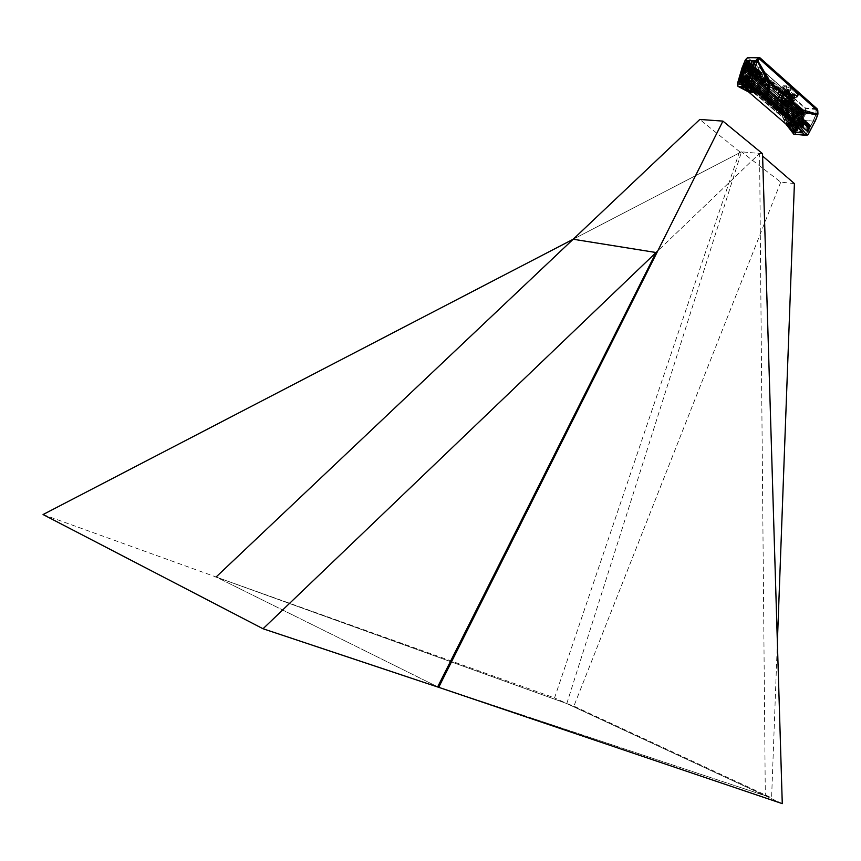<?xml version="1.0" encoding="UTF-8"?>
<svg xmlns="http://www.w3.org/2000/svg" width="861" height="861" viewBox="0 0 861 861"><rect width="100%" height="100%" fill="white"/><g stroke="black" fill="none" stroke-linecap="round" stroke-linejoin="round"><path stroke-width="0.65" stroke-dasharray="4.3 3.23" d="M796.931 124.716L804.787 135.005L805.982 134.477L813.322 121.003L806.154 134.51L804.917 135.059L796.769 124.544L759.703 92.418L749.027 86.757L748.478 84.593L753.246 67.545L755.893 60.97L759.23 58.064L816.379 109.508L816.002 114.33L813.516 120.658L806.133 134.488L804.927 135.016L796.791 124.501L759.725 92.375L749.038 86.713L748.5 84.615L753.267 67.567L755.926 60.991L759.144 58.053L816.174 108.927L815.98 114.309L813.225 121.024L815.884 114.33L816.067 108.873L759.036 58.01L755.775 60.959L752.977 67.965L748.349 84.593L748.909 86.757L759.52 92.288M796.952 124.673L804.798 135.048L806.036 134.499L813.225 121.024M813.171 120.992L815.83 114.298L816.024 108.916L759.004 58.053L755.775 60.991L753.127 67.567L748.36 84.604L748.941 86.735L759.402 92.278M759.585 92.407L796.769 124.544M759.574 92.364L796.651 124.533M815.948 114.018L816.12 108.669L759.079 57.773L816.153 108.669L816.002 114.438L813.333 121.164L805.788 135.112M816.153 108.669L817.38 109.573L817.907 114.459M747.961 57.375L760.188 58.01M816.002 114.438L817.595 115.008L815.27 120.874L813.516 120.755M817.885 114.126L816.099 114.018M816.26 109.508L817.476 109.455M780.195 94.818L779.183 95.463L777.074 100.199L777.279 101.964L786.168 109.455M781.368 97.734L780.905 100.446M781.756 98.402L781.078 100.597M781.056 100.586L782.509 101.846M783.424 101.447L783.467 102.696L784.909 103.944M786.201 102.179L785.34 104.342M779.227 99.833L778.925 100.941M779.291 100.188L779.399 101.114M779.883 100.726L779.711 101.63M783.295 103.395L783.004 104.493M783.338 103.74L783.467 104.665M783.973 104.278L783.758 105.171M784.306 104.321L784.027 105.408M785.189 105.053L784.823 105.871M784.608 104.547L784.296 105.645M784.672 104.859L784.898 106.151M785.469 105.29L785.017 106.28L785.652 106.775M780.755 102.007L780.367 101.372M780.27 100.759L780.583 102.384M780.314 101.092L780.905 101.609M781.11 101.523L781.444 103.137M781.185 101.856L781.766 102.362M781.971 102.276L781.691 103.363M781.874 102.997L782.358 103.933M785.641 106.495L785.501 105.634M800.386 131.582L798.007 132.293C792.873 131.066 790.15 128.924 789.838 125.867M790.99 124.996L793.971 125.211M798.653 127.729L800.493 130.129M807.758 131.658L810.018 125.265L802.387 118.657M802.387 118.807L800.149 124.963L807.779 131.518M805.121 121.315L809.932 125.523L809.211 128.257M804.077 123.952L809.157 128.397L807.801 131.356M802.377 118.958L805.035 121.24L802.753 127.041M806.94 123.78L806.316 124.059M806.176 123.112L806.262 124.027M806.23 124.092L805.648 124.404M806.273 124.145L806.402 125.06M807.424 124.199L807.747 124.867M805.692 122.585L804.96 122.94L805.121 124.081M807.984 126.287L808.899 127.191M807.887 125.071L807.941 126.352M805.078 127.503L804.927 126.836M807.252 127.977L807.274 128.558M803.162 121.014L800.956 122.962L802.99 125.415M805.401 122.789L805.089 123.586M808.113 125.071L809.383 126.18L809.06 127.116M807.909 125.146L807.747 125.706M802.99 125.146L803.184 121.293M802.161 122.337L802.118 123.037M801.892 122.714L802.118 123.349M802.118 123.403L802.075 124.092M802.753 123.091L802.947 123.683M802.323 123.607L802.549 122.757L802.904 123.618M802.301 123.597L802.56 122.832M756.076 90.911C755.162 88.392 752.062 86.67 746.767 85.723L744.539 86.348L744.862 87.747M746.885 85.443L744.657 86.068C742.946 88.328 754.946 93.322 756.109 90.835C755.624 88.317 752.546 86.52 746.885 85.443M739.072 81.903L739.825 79.169L749.113 79.578M746.81 81.569L748.274 81.644L748.79 79.793M742.139 81.171L742.559 79.599L742.128 81.171M742.516 81.192L742.925 79.621L742.494 81.192M742.225 81.182L742.645 79.599L742.214 81.182M742.559 81.182L743.194 79.642M742.031 81.16L742.494 79.61M742.247 81.171L742.742 79.61M742.268 81.182L742.806 79.61M741.967 81.16L742.43 79.599M742.408 81.182L742.882 79.61M742.752 81.192L743.344 79.632L742.935 81.214M743.172 81.214L743.613 79.653M743.301 81.225L743.721 79.653L743.291 81.225M743.194 81.214L743.721 79.664M742.688 81.192L743.14 79.642M742.817 81.192L743.28 79.642M743.065 81.203L743.527 79.653M744.001 81.268L744.378 79.696M743.796 81.257L744.076 79.664M744.184 81.268L744.69 79.707M744.087 81.257L744.55 79.696M744.41 81.278L744.819 79.707L744.399 81.278M744.324 81.278L744.743 79.696L744.291 81.268M744.205 81.268L744.647 79.707M743.011 81.214L743.43 79.642L743 81.214M743.377 81.235L743.796 79.653L743.366 81.235M743.409 81.235L743.882 79.664M743.517 81.225L744.076 79.675M743.7 81.235L744.152 79.686M743.538 81.235L743.979 79.664M743.85 81.246L744.313 79.686M739.836 81.052L740.385 79.503M740.266 81.085L740.761 79.524M740.331 81.085L740.826 79.524M741.256 79.546L740.815 81.117L741.31 79.546M740.632 81.106L741.192 79.546M740.46 81.085L740.923 79.535M740.073 79.492L739.728 81.063L740.137 79.492M740.083 81.063L740.525 79.503M740.568 79.503L740.159 81.085L740.525 79.513M739.459 81.042L739.976 79.492M739.782 81.063L740.202 79.492L739.771 81.063M740.029 81.074L740.449 79.503M741.482 81.138L742.333 79.599M741.622 81.138L742.16 79.589M741.353 81.138L741.708 79.556M741.579 81.138L742.021 79.589M741.181 81.117L741.622 79.556M741.439 81.138L741.848 79.567L741.429 81.138M741.052 81.128L741.547 79.567M741.536 81.149L741.956 79.578M740.568 81.095L740.987 79.524L740.535 81.085M740.944 81.117L741.353 79.546L740.912 81.106M741.02 81.117L741.429 79.546L741.009 81.117M745.701 81.343L746.11 79.761L745.68 81.343M746.11 79.772L745.626 81.332M745.777 79.761L745.378 81.332L745.992 79.772M745.809 81.343L746.315 79.772M745.874 81.343L746.379 79.772M746.186 81.364L746.853 79.804M746.003 81.343L746.476 79.793M746.422 81.364L746.907 79.804L746.487 81.375M746.121 81.364L746.53 79.782L746.1 81.364M746.562 81.386L746.982 79.804L746.562 81.386M744.571 81.278L745.002 79.718M744.873 81.289L745.411 79.739M744.969 81.3L745.658 79.75M744.614 81.278L745.163 79.718M745.013 81.3L745.551 79.75M744.507 81.278L744.959 79.729M744.926 81.311L745.346 79.739M745.26 79.739L744.819 81.3L745.239 79.718M745.454 81.321L745.927 79.761M746.874 81.515L747.359 79.793L748.726 79.858M789.914 94.376L793.153 94.979L794.821 96.324L794.52 96.895L791.291 96.292L789.623 94.947L789.914 94.376L789.645 95.065L790.549 94.29M788.902 97.25L779.474 88.931L779.862 87.79L789.333 96.152L788.945 97.282L795.575 97.616L796.145 96.55L789.386 90.556L790.086 90.028L782.821 87.94L783.187 89.113L789.946 95.087L795.575 97.616M785.792 89.802L789.193 91.158L789.741 92.192L788.515 92.482L784.511 90.297L785.792 89.802L785.512 90.491L786.437 90.663L786.717 89.974M758.401 92.127L758.756 91.298L758.423 92.138M751.233 88.36L752.299 85.702L758.756 91.298L751.04 85.196L749.909 88.005M742.343 84.765L741.213 87.564L742.343 84.765L751.04 85.196M742.386 85.379L751.19 85.551L758.498 91.653L752.008 85.68L758.358 91.535L748.919 90.782L742.43 85.207L751.233 85.368L742.333 85.002L747.52 89.802L742.031 84.873L740.89 87.618M748.704 90.825L758.778 91.18L749.866 91.244L742.085 84.765L751.104 85.099L742.085 84.765M755.409 91.557L751.384 91.341L755.409 91.557M758.778 91.18L751.061 85.217M797.318 125.986L797.673 125.351L802.915 132.217L802.463 132.702L802.936 132.217L797.673 125.351L787.901 124.113L787.557 124.748L787.901 124.113M791.496 129.656L789.763 127.406M796.339 132.26L799.137 132.465M802.635 132.712L802.969 132.12L797.706 125.254L787.912 124.135L787.75 124.77M799.191 132.454L796.242 132.239M793.153 131.701L793.691 131.991M791.571 129.72L789.741 127.342M805.444 135.317L813.301 121.164L815.076 121.283L807.887 134.768L806.144 134.639M813.494 120.755L815.98 114.438L805.573 113.76L803.087 120.045L813.301 121.164L802.904 120.454L796.629 132.163L796.038 132.056L796.629 132.163M799.578 94.247L798.653 94.032M792.583 88.016L791.862 87.973L792.626 88.317M792.54 88.575L793.487 88.855L792.529 88.608M793.53 89.113L792.83 88.834L793.519 89.135M742.386 67.158L746.067 59.527L760.467 72.238L768.12 87.348L779.646 97.444L782.1 98.584L791.883 99.951L805.767 111.844L805.659 113.351L805.153 111.575L791.689 99.715L779.926 97.584L768.044 87.198L760.403 72.087L746.078 59.355L760.349 71.947L767.99 87.058L779.517 97.153L781.896 98.262L791.754 99.672L805.121 111.446L805.121 108.282L748.048 57.762L746.078 59.355M798.75 93.817L799.363 94.097M791.948 88.048L792.572 88.037M792.938 88.328L792.292 88.392M797.953 92.794L797.146 92.719M793.67 134.015L795.112 133.627L795.876 132.196L795.489 133.832L806.122 134.639M737.414 85.379L748.467 91.869M737.823 82.279L749.544 91.987L738.221 82.021M750.329 65.974L749.813 66.803M746.842 66.566L747.133 65.856M744.991 65.77L744.83 66.469M745.303 65.78L745.142 66.48M745.109 66.62L745.615 65.78M744.808 66.631L745.185 65.974M753.106 66.082L753.127 66.706M753.45 66.093L753.009 66.932M752.772 66.932L753.009 66.319M748.618 65.91L748.263 66.749M747.714 65.877L747.735 66.501M748.058 65.888L747.639 66.738M747.38 66.727L747.628 66.114M747.509 65.867L747.165 66.717M744.216 66.588L744.765 66.06M752.159 66.168L751.857 66.749M752.6 66.91L752.718 66.049M745.798 64.919L746.584 64.833L747.725 62.014L746.961 61.981L745.82 64.801L746.971 61.981L747.714 62.014L746.573 64.833L745.798 64.93M749.813 61.658L748.37 65.35L749.791 61.658M752.223 61.744L750.781 65.447L752.213 61.744M753.02 65.188L753.816 65.102L754.806 61.809L753.041 65.07L754.623 61.831M779.743 90.653C778.527 89.587 778.527 89.587 779.743 90.653M772.898 84.626C771.671 83.539 771.671 83.539 772.898 84.626M785.35 94.818L784.941 96.001L785.35 94.818M781.11 91.083L780.712 92.278L781.11 91.083M770.843 82.021L770.434 83.226L770.843 82.021M766.516 78.211L766.107 79.416L766.516 78.211M739.621 79.416L752.417 90.47L739.621 79.416L739.265 80.277L743.926 84.303M752.385 91.234L752.019 90.696L752.073 91.331L752.514 90.922M763.406 79.686L744.765 62.928L744.41 63.789L762.975 80.095L763.083 79.33L744.593 63.068L763.309 79.234M760.64 73.486L746.067 60.259L745.626 60.668L760.209 73.885L760.317 73.131L745.906 60.399L760.554 73.034M797.168 129.473L785.124 118.71L784.791 119.561L796.759 129.871L796.866 129.128L784.963 118.84L797.082 129.042M740.471 76.349L798.416 126.545L740.471 76.349L740.126 77.21L757.691 92.418M799.837 124.49L741.332 73.271L740.88 73.68L799.428 124.888L799.535 124.145L741.16 73.411L799.751 124.059M801.171 122.004L742.182 70.204L741.741 70.613L800.752 122.402L800.859 121.659L742.021 70.344L801.085 121.573M802.484 119.507L743.054 67.158L742.612 67.567L802.075 119.905L802.183 119.162L742.892 67.287L802.398 119.076M803.561 116.795L784.167 99.424L783.833 100.263L803.141 117.193L803.248 116.45L784.005 99.553L803.474 116.364M804.626 114.082L788.999 99.962L788.568 100.371L804.217 114.491L804.325 113.749L788.827 100.091L804.54 113.652M802.517 120.249L796.242 131.959L786.19 123.306L782.993 117.161L754.182 92.331M805.013 112.597L791.399 100.242L791.065 101.081L804.594 112.995L804.701 112.264L791.237 100.371L804.927 112.167M804.088 115.439L786.588 99.693L786.158 100.091L803.679 115.837L803.787 115.105L786.416 99.822L804.013 115.008M803.022 118.151L781.745 99.144L781.401 99.984L802.613 118.549L802.71 117.806L781.573 99.273L802.936 117.72M801.839 120.755L742.612 68.676L742.171 69.084L801.419 121.164L801.526 120.422L742.473 68.848L801.752 120.325M800.504 123.241L741.762 71.743L741.31 72.152L800.095 123.65L800.192 122.908L741.59 71.883L800.418 122.811M799.169 125.728L740.901 74.81L740.46 75.219L798.76 126.136L798.868 125.394L740.74 74.95L799.083 125.297M740.051 77.877L797.749 127.794L740.051 77.877L739.696 78.749L755.377 92.299M796.5 130.721L786.448 121.692L786.028 122.101L796.081 131.12L796.188 130.377L786.287 121.821L796.414 130.28M762.028 76.586L745.335 61.518L744.98 62.39L761.587 76.995L761.705 76.231L745.163 61.658L761.931 76.134M766.064 85.4L745.744 67.901L765.892 85.54L765.677 86.122L743.226 66.469L743.624 65.748L743.28 66.609L765.72 86.261L766.064 85.4L745.927 67.761M764.783 82.774L743.818 65.092L744.647 65.813L743.969 64.424L764.654 83.087L764.686 82.322L744.195 64.338L743.85 65.199L744.7 65.953M749.985 90.62L739.19 80.945L738.749 81.364L749.544 91.04L749.662 90.265L739.029 81.085L749.888 90.168M799.374 94.204L798.75 94.064M795.973 132.314L785.835 123.564L782.638 117.419L754.128 92.816L749.899 92.03M737.909 82.322L748.844 91.449L737.952 82.161M754.645 61.831L753.805 65.102L753.02 65.21M779.582 89.34L779.765 90.609L779.001 91.051L779.582 89.34M772.737 83.302L772.92 84.582L772.156 85.013L772.737 83.302M787.019 95.797L785.889 96.055L785.716 95.13L786.836 94.861L787.019 95.797L786.308 95.162M782.789 92.062L781.659 92.321L781.476 91.395L782.606 91.126L782.789 92.062L782.079 91.427M771.8 82.064L771.391 83.269L771.8 82.064M791.754 99.672L805.078 111.424M791.883 99.951L782.003 98.423L779.517 97.153M767.474 78.254L767.065 79.46L767.474 78.254M744.7 84.787L751.901 90.997L739.33 79.567L752.417 90.47M739.298 79.513L752.019 91.18L739.265 80.277M752.191 90.566L739.168 79.825M763.083 79.33L763.287 79.998M744.625 63.101L744.388 63.692L744.539 63.014L762.932 79.955L744.356 63.649L762.975 80.095M744.388 63.692L762.911 79.944L744.41 63.789M762.846 79.901L744.324 63.337M760.317 73.131L760.521 73.798M745.927 60.442L745.691 61.013L760.155 73.745L745.691 61.023L745.841 60.345L760.166 73.755L745.669 60.98L760.209 73.885M796.866 129.128L797.049 129.774M784.984 118.883L784.758 119.442L796.694 129.731L784.769 119.442L784.92 118.796L796.705 129.742L784.737 119.41L796.759 129.871M757.949 92.461L797.964 127.202L740.116 76.543L798.416 126.545M740.159 76.435L798.029 127.234L740.126 77.21M798.201 126.642L740.029 76.758M799.535 124.145L799.718 124.791M741.192 73.454L740.944 74.035L799.363 124.748L740.955 74.035L741.106 73.368L799.385 124.759L740.934 74.003L799.428 124.888M800.859 121.659L801.053 122.305M742.042 70.387L741.805 70.968L800.719 122.273L741.816 70.968L741.967 70.301L800.698 122.262L741.784 70.925L800.752 122.402M802.183 119.162L802.366 119.808M742.914 67.33L742.677 67.911L802.021 119.765L742.677 67.911L742.828 67.244L802.032 119.776L742.656 67.879L802.075 119.905M803.248 116.45L803.442 117.096M784.027 99.585L783.801 100.156L783.951 99.51L803.098 117.064L783.779 100.124L803.141 117.193M783.747 99.822L803.087 117.053L783.833 100.263M804.325 113.749L804.508 114.384M788.859 100.134L788.622 100.694L788.784 100.048L804.174 114.352L788.601 100.662L804.217 114.491M788.568 100.371L804.152 114.341L788.665 100.802M753.956 92.224L749.231 91.707L754.473 92.547M753.257 92.418L783.671 118.129M754.128 92.816L782.81 117.29L786.19 123.306M767.99 87.058L766.182 84.561L768.077 87.209L779.592 97.304L768.044 87.198L779.646 97.444M768.12 87.348L760.349 71.947M804.701 112.264L804.895 112.899M791.259 100.403L791.022 100.963L804.54 112.856L791.033 100.974L791.184 100.328L804.551 112.866L791.011 100.931L804.594 112.995M803.787 115.105L803.97 115.74M786.448 99.865L786.211 100.425L786.373 99.779L803.636 115.708L786.19 100.393L803.679 115.837M786.158 100.091L803.625 115.697L786.254 100.533M802.71 117.806L802.904 118.452M781.605 99.316L781.368 99.876L802.549 118.409L781.379 99.876L781.53 99.23L802.57 118.42L781.347 99.844L802.613 118.549M742.612 68.676L742.268 69.537M801.526 120.422L801.72 121.057M742.29 68.772L801.419 121.164M742.171 69.084L801.3 120.981M742.236 69.429L742.44 68.805M800.192 122.908L800.386 123.543M741.622 71.915L741.375 72.496L741.536 71.829L800.052 123.51L741.353 72.464L800.095 123.65M741.31 72.152L800.03 123.5L741.407 72.604M798.868 125.394L799.051 126.04M740.761 74.982L740.525 75.574L740.675 74.896L798.717 125.997L740.503 75.531L798.76 126.136M740.46 75.219L798.696 125.997L740.557 75.682M755.635 92.331L797.297 128.44L739.685 78.071L797.749 127.794M739.728 77.974L739.664 78.642L797.383 128.493L739.696 78.749M797.534 127.88L739.599 78.286M796.188 130.377L796.382 131.023M786.308 121.864L786.082 122.423L796.027 130.98L786.082 122.423L786.244 121.778L796.038 130.98L786.061 122.391L796.081 131.12M761.705 76.231L761.899 76.898M745.195 61.701L744.948 62.283L745.109 61.605L761.554 76.866L744.926 62.24L761.587 76.995M744.883 61.927L761.533 76.844L744.98 62.39M743.484 65.92L744.367 66.663L744.582 65.662L744.571 66.588L743.484 65.92L743.247 66.501L765.72 86.261M743.818 65.092L743.872 64.435M744.582 65.662L743.764 64.952L744.195 64.338M764.654 83.087L764.686 82.322M764.31 83.043L745.787 67.201L764.299 83.033M765.601 86.078L743.28 66.609M749.662 90.265L749.856 90.932M742.365 84.669L749.544 91.04M738.749 81.364L749.49 90.405L738.846 81.817M799.385 94.172L798.76 94.032M783.273 118.301L785.835 123.564M780.227 89.372L779.646 91.083L780.227 89.372M773.382 83.323L772.801 85.045L773.382 83.323M786.427 95.754L785.716 95.13M782.186 92.03L781.476 91.395M739.244 80.17L751.954 91.137M740.094 77.103L797.964 127.202M744.13 66.771L765.601 86.068L743.247 66.501M746.024 66.932L764.224 82.99M792.938 131.432L787.707 124.544M792.97 131.378L794.046 132.024M802.689 132.616L794.079 131.97M797.706 125.254L796.586 124.651L796.167 125.362M787.966 124.038L796.586 124.651M787.944 124.554L793.939 131.787L802.549 132.433L797.469 125.232L787.89 124.651L793.885 131.884L802.495 132.529L793.864 131.862L787.912 124.651L797.394 125.329L802.43 132.659M796.737 124.834L787.89 124.651M802.721 132.099L797.394 125.329L802.57 132.346M796.845 124.823L797.469 125.329L796.845 124.823M797.469 125.329L796.382 125.405M799.32 132.422L796.048 132.174M787.912 124.651L796.619 125.103M789.698 127.234L791.711 129.839M748.661 90.76L742.236 85.088M748.704 90.653L749.909 91.137M752.32 85.583L751.104 85.099M751.287 85.25L742.376 84.884L748.941 90.663L758.638 91.374L751.233 85.368M758.423 91.438L748.898 90.782L742.473 85.099M749.404 89.781L750.114 90.201L749.404 89.781M743.549 85.82L742.839 85.4L743.549 85.82M757.777 91.481L757.067 91.062L757.777 91.481M751.707 86.229L750.996 85.809L751.707 86.229M789.967 95.42L789.688 96.109L789.623 94.947M789.828 96.357L789.58 95.829L790.893 95.646L794.025 97.465L792.658 97.842L789.828 96.357L792.733 98.219L789.559 96.303L791.022 96.981L791.291 96.292M792.26 96.68L791.991 97.358L791.022 96.981M791.991 97.358L793.616 97.67L793.885 96.981M794.52 96.895L793.616 97.67M794.251 97.584L794.821 96.324M794.477 95.851L794.542 97.013M794.208 96.54L792.873 95.668L793.153 94.979M792.174 94.592L791.905 95.28L792.873 95.668M791.905 95.28L790.28 94.979M789.645 95.065L789.354 95.636M790.581 95.108L789.698 95.27L794.326 97.142L790.581 95.108M794.025 97.465L790.861 95.754L793.691 97.799L794.143 97.239L792.658 97.842M789.58 95.829L790.861 95.754M792.583 98.014L789.677 95.808M791.065 95.216L789.752 95.399M792.54 98.122L789.505 96.012M792.82 97.422L794.143 97.239M790.559 95.915L793.691 97.799M790.721 96.098L790.312 97.132L788.988 97.325L790.936 98.778L793.25 99.241L793.864 97.971L790.764 95.991M790.689 96.184L789.365 96.367L789.257 97.078M792.733 98.219L792.152 99.123L793.465 98.563L790.183 96.949M788.633 98.649L786.932 97.95L788.654 98.617L789.289 97.013L787.578 96.324L789.462 96.959L787.901 96.012L792.443 98.38L793.756 98.089L791.937 96.593L793.551 98.132M789.074 97.11L790.387 96.927M792.454 98.358L789.419 96.228M789.946 97.519L792.949 99.359L789.117 97.81L789.946 97.519M788.988 97.325L792.088 99.359M793.325 99.155L790.14 97.239L793.282 99.23M790.527 96.206L791.937 96.593M791.991 99.359L788.375 96.992L790.549 96.69L793.347 97.917L794.186 99.187L791.991 99.359L792.281 98.617L789.494 97.39L788.644 96.12L790.29 95.84L793.196 96.884L794.455 98.315L792.54 99.456M792.281 98.617L792.83 98.714M789.311 97.089L792.324 99.252M790.172 98.692L789.01 97.25M793.142 99.166L792.012 97.928M793.465 98.563L790.355 97.024M790.312 97.132L793.433 99.026M792.131 99.155L790.936 98.778M788.751 124.253L789.376 124.759L788.751 124.253M801.785 131.281L802.409 131.787L801.785 131.281M751.405 85.174L752.116 85.594L751.405 85.174M757.562 90.211L758.272 90.62L757.562 90.211M784.242 90.986L784.845 91.826L785.114 91.137M785.878 91.632L785.609 92.321L784.845 91.826M785.609 92.321L787.309 92.999L787.589 92.31M788.515 92.482L787.309 92.999M788.245 93.171L789.623 92.321M789.795 91.998L789.354 93.02M789.515 92.687L789.193 91.158M788.428 90.653L788.924 91.847M788.159 91.341L786.437 90.663M785.512 90.491L784.403 90.653M788.827 91.933L784.629 90.782L789.268 92.654L788.827 91.933M786.599 93.074L784.608 91.492L785.135 91.105L786.976 91.47L788.924 93.16L786.373 93.225L784.457 91.438L785.189 91.137M785.038 91.115L787.148 91.04L786.523 91.632L788.751 93.182L786.437 93.053M784.64 91.406L786.771 93.182M788.698 93.343L786.932 91.578M787.148 91.04L785.21 90.685M786.373 93.225L784.371 91.675L785.017 91.158M786.61 92.622L788.547 92.988M786.523 91.632L788.848 93.354L787.976 93.44M786.846 91.815L786.168 92.999L787.783 94L786.168 92.999M786.158 93.02L784.005 92.784L785.889 94.592L787.632 94.947L788.289 93.634M786.76 92.009L784.823 91.653L784.812 92.45M786.33 93.332L784.468 91.847L785.297 91.449M786.631 93.526L785.932 94.333L788.428 94.376L786.168 92.697M786.803 91.923L788.784 93.526L788.245 93.741M784.532 92.396L786.47 92.751M787.6 94.129L787.88 94.882L784.037 93.322L787.6 94.129M784.446 92.611L784.22 93.623L785.889 94.592M787.428 94.818L788.202 94.559L787.815 93.914L788.202 94.71L787.783 94M786.233 93.569L784.317 91.783L784.888 91.503M784.931 91.664L784.242 91.966L786.222 93.591L788.159 93.946M786.534 91.966L788.622 93.526L787.837 93.784M785.426 94.387L783.381 92.902L783.779 92.105L786.976 92.697L788.816 93.903L788.611 94.979L785.426 94.387L785.716 93.645L783.887 92.439L783.585 93.182M788.084 93.935L788.665 93.601L787.858 92.611M783.381 92.902L784.08 91.363L786.696 91.729L789.106 93.16L788.913 94.236L785.716 93.645M784.877 92.482L784.059 92.88L786.222 94.559M784.22 93.623L784.468 92.547M786.093 94.043L785.673 95.194M786.405 94.419L785.985 95.571M784.242 91.966L784.845 91.61M788.353 94.516L786.427 92.848M786.384 92.956L788.375 94.559L787.826 94.775M785.921 94.366L784.802 93.774M784.941 95.011L785.404 93.957M786.039 95.011L786.491 93.957M793.702 130.678L794.316 131.184L793.702 130.678M743.237 84.776L743.947 85.185L743.237 84.776M739.997 78.534L742.29 70.677L751.492 71.065M748.295 72.873L749.005 72.851M749.253 77.393L748.779 76.317M748.962 76.629L749.511 76.661M745.292 71.592L744.302 72.335M745.034 72.97L745.615 72.636M742.914 72.281L743.172 71.474M743.108 72.27L743.818 72.313M745.056 72.356L745.572 71.506M742.354 76.554L741.719 77.189M743.979 77.748L743.258 78.103M742.612 77.996L743.011 77.447M743.344 77.942L744.012 76.823M740.751 77.748L741.321 76.511M744.582 78.114L746.067 78.157L746.401 76.812M748.284 78.448L749.328 78.2M747.596 76.78L746.971 77.436M747.811 78.319L747.875 77.63M744.593 78.028L744.937 76.823L746.379 76.877M746.304 76.952L746.003 78.039L744.711 77.996M746.229 76.973L745.002 76.941L744.722 77.921M744.959 77.781L745.454 77.146M746.078 77.135L745.798 77.867M756.862 69.311L758.681 69.795L756.862 69.311M753.493 68.439L755.775 69.859L753.493 68.439M784.349 95.614L786.567 96.97L784.349 95.614M755.603 71.097L756.754 71.807L755.603 71.097M781.304 93.709L782.434 94.398L781.304 93.709M772.855 86.272L773.985 86.972L772.855 86.272M764.288 78.728L765.429 79.438L764.288 78.728M786.039 98.466L782.229 96.949L749.511 68.213L749.081 67.061L750.082 66.824L758.993 67.169L794.897 98.961L786.071 98.671L782.057 97.078L749.339 68.342L748.812 67.223L749.942 66.889L758.993 67.169M780.529 88.425L778.301 87.531L773.382 87.553L778.753 92.536L780.97 93.418L785.824 93.515L780.529 88.425L778.301 87.531M777.139 85.422L772.005 80.891L769.756 79.987L765.494 79.793L765.149 80.568L770.283 85.088L776.773 86.186L777.139 85.422L772.005 80.891M768.561 77.845L763.363 73.25L756.83 72.173L756.496 72.959L761.694 77.544L768.206 78.62L768.561 77.845L763.363 73.25M756.927 69.45L758.509 69.849L756.927 69.45M753.526 68.654L755.614 69.892L753.526 68.654M784.382 95.819L786.405 97.002L784.382 95.819M755.506 71.581L756.604 71.85L755.506 71.581M781.325 93.892L782.283 94.441L781.325 93.892M772.877 86.455L773.835 87.015L772.877 86.455M764.181 79.212L765.278 79.481L764.181 79.212M794.897 98.961L786.071 98.671L785.426 100.296L781.411 98.703L782.229 96.949M795.047 99.176L758.971 67.244L758.293 68.912L760.812 72.152L768.055 86.907L779.571 97.002L781.917 98.089L791.42 99.176L794.402 100.812L795.047 99.176M774.05 87.316L778.322 87.747L777.666 89.393L773.415 89.178L774.071 87.531L773.382 87.553M785.598 92.902L780.357 88.554L779.7 90.201L785.038 95.13L780.184 95.119L778.161 94.312L773.092 89.856L773.415 89.178L772.683 89.361L777.989 94.441L780.217 95.323L785.124 95.323L779.765 90.34L773.275 89.232M784.834 94.807L785.221 93.645M780.97 93.418L785.081 93.709L784.457 95.56M780.217 95.323L780.83 93.483L778.753 92.536M773.684 88.08L778.818 92.676L777.989 94.441M772.92 89.985L773.479 87.747M765.149 80.568L769.788 80.202L771.833 81.02L771.165 82.678L776.568 87.671L775.965 87.897L776.633 86.251L772.371 86.035L770.283 85.088M776.364 87.348L771.23 82.817L768.981 81.924L764.137 81.849L769.519 87.004L771.747 87.887L775.998 88.102L776.773 86.186M764.374 82.495L765.203 80.708L770.347 85.228L769.691 86.875L764.546 82.355L765.494 79.793M761.102 72.356L763.19 73.389L762.523 75.047L767.721 79.632L767.399 80.342L768.066 78.685L763.804 78.491L761.694 77.544M767.786 79.782L762.588 75.198L760.317 74.294L755.474 74.24L760.92 79.47L763.169 80.364L767.431 80.557L768.206 78.62M756.496 72.959L761.759 77.684L761.092 79.33L755.624 74.218L760.467 74.229L762.588 75.198M755.71 74.896L756.83 72.173M760.317 74.294L761.135 72.572L756.862 72.389L756.055 74.111M756.442 70.688L757.852 71.485L756.442 70.688M786.76 98.003L788.741 98.8L786.76 98.003L787.578 96.324M752.858 70.322L754.946 71.56L752.858 70.322M783.725 97.454L785.759 98.638L783.725 97.454M754.903 73.099L755.872 73.669L754.903 73.099M780.615 95.679L781.562 96.228L780.615 95.679M772.156 88.252L773.113 88.812L772.156 88.252M763.589 80.719L764.546 81.289L763.589 80.719M749.511 68.213L748.661 69.999L781.476 98.843L748.726 70.15L748.187 69.192L749.296 68.772L758.207 69.128L758.745 69.601L756.604 69.515L771.155 82.452L770.832 83.28L776.816 88.565L777.149 87.736L780.55 90.739L780.217 91.557L781.949 93.074L782.24 92.224L784.941 94.613L784.619 95.431L786.33 96.938L786.62 96.088L791.496 100.296L789.16 99.198L779.646 98.122L791.42 99.176M785.286 100.36L794.402 100.812L785.286 100.36L781.476 98.843M777.461 88.64L778 88.339L777.644 89.576L777.461 88.64M773.35 85.013L773.888 84.712L773.533 85.96L773.35 85.013M788.665 97.045L786.986 95.56L787.277 94.71L788.999 96.217L788.708 97.067L786.297 96.906L788.708 97.067M784.285 93.171L782.595 91.686L782.886 90.825L784.619 92.353L784.328 93.203L781.917 93.053M778.861 90.954L779.431 89.307L778.861 90.954M772.016 84.927L772.575 83.269L772.016 84.927M784.651 94.979L785.35 94.581L784.888 96.195L784.651 94.979M780.421 91.244L781.11 90.846L780.658 92.471L780.421 91.244M770.132 82.182L770.843 81.784L770.38 83.42L770.132 82.182M765.806 78.373L766.516 77.974L766.053 79.61L765.806 78.373M779.528 87.854L779.194 88.683L773.21 83.399L773.501 82.538L779.528 87.854L777.149 87.736M758.207 69.128L749.264 68.557L750.082 66.824M748.726 70.15L748.134 68.891L749.296 68.772M777.537 89.458L779.765 90.34M769.756 79.987L769.121 81.86L771.23 82.817M772.511 85.971L771.714 87.682L775.998 88.102M771.747 87.887L769.519 87.004M768.981 81.924L764.719 81.72M763.944 78.437L763.137 80.148L767.431 80.557M763.169 80.364L760.92 79.47M757.519 71.829L755.926 70.839L757.519 71.829M754.462 71.926L752.18 70.505L754.462 71.926M785.264 98.983L783.047 97.627L785.264 98.983M791.496 100.296L794.143 100.866M760.812 72.152L766.042 84.443L767.883 87.047L779.399 97.132L781.917 98.089M756.604 69.515L758.466 72.163L760.607 72.249L758.918 69.461M793.81 100.285L790.463 99.478M775.18 88.522L775.363 89.458L775.718 88.22L775.18 88.522M771.069 84.905L771.252 85.842L771.607 84.604L771.069 84.905M779.227 90.975L779.044 89.738L779.786 89.329L779.227 90.975M772.371 84.938L772.188 83.7L772.93 83.28L772.371 84.938M783.704 94.925L783.94 96.141L784.393 94.538L783.704 94.925M779.463 91.201L779.7 92.418L780.163 90.803L779.463 91.201M769.185 82.139L769.433 83.377L769.885 81.741L769.185 82.139M764.848 78.329L765.095 79.567L765.558 77.931L764.848 78.329M757.443 70.365L765.677 86.789L777.192 96.873L779.539 97.96L789.053 99.037M763.029 77.921L764.32 77.199L763.481 80.17L763.029 77.921M767.366 81.73L768.647 81.009L767.808 83.969L767.366 81.73M777.655 90.782L778.925 90.071L778.086 92.999L777.655 90.782M781.896 94.516L783.166 93.795L782.326 96.723L781.896 94.516M770.896 84.841C771.833 85.659 771.833 85.659 770.896 84.841M775.169 89.533C775.761 88.026 775.761 88.026 775.169 89.533M766.247 84.346L763.901 84.335L758.433 72.055M779.571 97.002L777.257 97.013L779.539 97.96M777.192 96.873L765.741 86.939L768.055 86.907M763.868 84.238L765.677 86.789M779.248 89.824C780.131 90.599 780.131 90.599 779.248 89.824M772.403 83.786C773.296 84.572 773.296 84.572 772.403 83.786M783.327 94.592L783.747 96.798L784.586 93.871L783.327 94.592M779.087 90.857L779.517 93.074L780.346 90.136L779.087 90.857M768.798 81.795L769.239 84.034L770.078 81.074L768.798 81.795M764.46 77.985L764.912 80.234L765.752 77.264L764.46 77.985M762.534 153.699L739.567 151.654L699.821 119.453M739.567 151.654L554.549 697.894L216.089 576.999L437.689 686.83L771.596 797.856L777.365 642.263M782.272 803.636L554.549 697.894M765.311 795.758L566.796 703.577L216.079 576.988L437.689 686.83L765.311 795.758L759.585 153.441L762.609 156.056M794.402 183.576L780.744 182.145L741.504 151.827L573.178 239.24L741.504 151.827L759.585 153.441L657.761 250.895M43.05 514.544L573.889 706.138L771.596 797.856M780.744 182.145L573.889 706.138M566.796 703.577L741.504 151.827L759.585 153.441L656.071 252.521M572.769 239.455L216.079 576.988M779.474 88.931L786.168 89.275L789.386 90.556M791.539 87.844L798.922 94.958L795.004 95.388L790.032 93.418L782.671 86.649L783.273 85.788L786.523 85.842L791.442 87.876L786.523 85.842M748.048 57.762L805.465 108.023L816.12 108.669M816.389 109.508L805.121 108.282M805.293 108.83L805.767 111.844M802.689 119.883L805.659 113.351L816.077 114.018M794.811 134.51L795.112 133.627M788.945 97.282L795.629 97.648L797.308 97.045L796.834 96.034L797.49 94.43L790.753 88.425L786.663 86.8L783.09 87.015L790.333 94.053L796.78 95.786L796.124 97.368L797.308 97.045L797.975 95.474L796.78 95.786L797.964 95.453L797.566 94.333L790.828 88.328L791.442 87.876L798.179 93.892L797.566 94.333L797.975 95.474L798.664 95.227L797.318 95.506L798.664 95.227L798.287 93.849M786.168 89.275L786.567 85.939L784.123 85.734M784.167 85.82L782.714 86.348L783.349 87.478L782.703 86.358L783.047 87.015L784.285 86.563L784.167 85.82M783.187 89.113L783.349 87.478L790.032 93.418M782.703 88.07L783.09 87.015L790.344 93.946L795.004 95.388M793.734 97.239L794.445 95.582L797.318 95.506L794.445 95.582L790.344 93.946L789.946 95.087M802.656 132.734L802.969 132.12M785.899 123.984L793.702 133.929M748.887 91.976L785.749 123.866M744.474 84.776L752.073 91.331M757.723 92.45L798.093 127.385M753.526 92.105L749.813 91.675M755.409 92.321L797.426 128.623M744.485 66.491L743.624 65.748M746.143 67.223L764.353 83.183M783.65 88.306L784.285 86.563L790.828 88.328L790.086 90.028L796.834 96.034L796.145 96.55M782.778 87.973L779.915 87.833M789.333 96.152L792.185 96.303M766.225 84.658L760.984 72.959L766.161 84.453M761.059 73.067L746.132 59.495L760.995 72.873M796.027 132.056L786.007 123.435L795.865 132.185M746.078 59.312L760.467 72.238M739.481 79.589L744.152 84.313M745.691 61.013L760.08 73.702M784.758 119.442L796.629 129.688M740.331 76.521L757.917 92.428M740.944 74.035L799.309 124.705M741.805 70.968L800.633 122.219M742.677 67.911L801.957 119.722M788.633 100.694L804.099 114.309M791.022 100.963L804.475 112.813M781.368 99.876L802.484 118.366M739.911 78.06L755.603 92.31M786.082 122.423L795.973 130.937M744.959 62.283L761.479 76.812M764.46 82.419L744.055 64.51M745.572 68.03L765.838 85.497M739.05 81.128L741.816 84.195M789.946 97.68L789.645 98.423M789.203 98.132L789.494 97.39M794.068 99.252L794.359 98.509M794.455 98.315L794.165 99.058M793.347 97.917L793.638 97.175M793.196 96.884L792.895 97.627M790.549 96.69L790.839 95.948M790.29 95.84L790 96.583M788.472 96.798L788.773 96.055M788.665 96.249L788.375 96.992M786.297 93.871L785.996 94.613M788.235 95.033L788.536 94.29M788.913 94.236L788.611 94.979L788.902 94.236M789.02 94.193L789.311 93.451M789.106 93.16L788.816 93.903M786.976 92.697L787.266 91.955M786.696 91.729L786.394 92.471M784.156 92.052L784.446 91.309M784.08 91.363L783.779 92.105L784.08 91.363M788.999 96.217L786.62 96.088M784.941 94.613L787.309 94.732M784.619 92.353L782.24 92.224M780.55 90.739L782.929 90.857M773.501 82.538L771.122 82.43L773.544 82.57M784.619 95.431L786.986 95.56M780.217 91.557L782.595 91.686M779.237 88.715L776.859 88.586L779.194 88.683M773.21 83.399L770.832 83.28M797.383 95.506L790.054 93.418L783.295 87.435M787.611 124.156L787.18 124.877M803.033 132.616L802.678 133.24M758.918 91.621L758.638 92.331M786.836 94.861L785.297 94.775M785.889 96.055L784.941 96.001M782.606 91.126L781.056 91.04M781.659 92.321L780.712 92.278M771.747 82.032L770.789 81.978M771.391 83.269L770.434 83.226M782.821 87.94L779.862 87.79M767.409 78.211L766.462 78.168M767.065 79.46L766.107 79.416M780.152 89.318L779.506 89.275M779.646 91.083L779.001 91.051M773.296 83.269L772.661 83.237M772.801 85.045L772.156 85.013M783.801 100.156L803.022 117.01M786.211 100.425L803.561 115.654M741.375 72.496L799.966 123.467M740.525 75.564L798.631 125.954M739.664 78.642L797.297 128.44M738.813 81.709L749.425 90.846M749.791 90.986L750.114 90.201M748.909 90.631L749.231 89.835M789.698 95.27C788.945 95.011 789.214 95.614 790.506 97.056C794.133 97.982 795.403 98.014 794.326 97.142M794.488 98.445L794.186 99.187M788.644 96.12L788.353 96.862M791.722 99.618L792.055 98.789M791.377 99.478L791.711 98.649M790.925 99.101L791.259 98.272M790.581 98.961L790.915 98.132M790.107 99.209L790.441 98.391M789.763 99.069L790.097 98.251M790.904 99.725L791.227 98.907M790.559 99.585L790.882 98.767M751.879 86.175L752.116 85.594M750.996 85.809L751.233 85.228M757.949 91.427L758.272 90.62M757.067 91.062L757.389 90.254M784.285 90.782L784.565 90.093M789.472 92.88L789.741 92.192M784.629 90.782C783.844 90.513 784.134 91.115 785.49 92.611C789.171 93.483 790.43 93.505 789.268 92.654M784.726 94.968L785.167 93.86M784.995 94.828L785.436 93.731M784.758 94.742L785.2 93.634M785.447 94.828L785.889 93.731M785.221 94.742L785.662 93.634M785.824 94.968L786.265 93.86M785.447 95.097L785.889 93.989M785.383 95.367L785.813 94.269M785.146 95.27L785.587 94.172M785.749 95.474L786.19 94.366M786.394 95.528L786.836 94.43M786.168 95.431L786.599 94.333M743.721 85.766L743.947 85.185M742.839 85.4L743.075 84.819M757.831 71.517L758.681 69.795M781.562 96.228L782.434 94.398M780.378 95.743L781.002 93.817M773.113 88.812L773.985 86.972M771.919 88.317L772.554 86.38M764.546 81.289L765.429 79.438M763.341 80.794L763.987 78.846M755.926 70.839L756.765 69.117M754.946 71.56L755.614 69.892M752.342 70.473L753.02 68.805M785.759 98.638L786.405 97.002M783.209 97.594L783.854 95.969M755.872 73.669L756.604 71.85M754.667 73.163L755.398 71.345M748.134 68.891L748.812 67.223M785.017 95.184L785.673 93.548M772.844 89.34L773.501 87.693M776.547 87.725L777.214 86.078M764.288 81.827L764.955 80.17M767.98 80.181L768.636 78.523M755.624 74.218L756.292 72.561M778 88.339L775.718 88.22M777.644 89.576L775.363 89.458M773.888 84.712L771.607 84.604M773.533 85.96L771.252 85.842M784.898 94.581L787.277 94.71M780.507 90.706L782.886 90.825M781.949 93.074L784.328 93.203M785.35 94.581L784.393 94.538M784.888 96.195L783.94 96.141M781.11 90.846L780.163 90.803M780.658 92.471L779.7 92.418M770.843 81.784L769.885 81.741M770.38 83.42L769.433 83.377M766.516 77.974L765.558 77.931M766.053 79.61L765.095 79.567M792.873 99.865L790.742 99.747M778 97.562L780.141 97.68M765.752 77.264L764.32 77.199M764.912 80.234L763.481 80.17M770.078 81.074L768.647 81.009M769.239 84.034L767.808 83.969M780.346 90.136L778.925 90.071M779.517 93.074L778.086 92.999M784.586 93.871L783.166 93.795M783.747 96.798L782.326 96.723"/><path stroke-width="1.29" d="M805.788 135.112L804.454 135.005L796.576 124.748L759.499 92.622L748.833 86.983L748.209 84.507L752.837 67.89L755.829 60.507L752.966 67.416L742.451 67.007L745.088 60.474L757.831 61.077M758.885 57.719L755.829 60.507L758.53 57.881L759.617 57.795M757.454 60.84L760.037 57.87L817.014 108.734L817.799 110.865L759.66 58.699L760.188 58.031L817.143 108.884M759.337 92.504L761.425 92.31L766.936 97.056L768.518 83.452L766.581 97.325L767.657 97.691L766.602 97.347M817.595 115.008L801.15 111.855L793.261 120.475L767.312 97.95L770.229 82.968L768.518 83.452L757.637 61.551L768.399 82.634L770.304 81.989L801.171 109.476L817.864 114.341M817.799 110.886L817.95 114.104M759.198 58.688L817.799 110.865L817.885 114.126M817.799 110.552L817.121 108.82M758.53 57.881L759.886 58.064M759.284 58.548L757.917 60.916L770.304 81.989M745.152 60.345L757.981 60.819M757.228 61.368L755.183 67.653L757.217 61.389M748.898 87.015L750.986 86.8L750.415 84.722L755.043 68.073L752.837 67.89M796.576 124.748L798.319 124.867L793.594 120.206L767.668 97.702L770.272 82.742M815.087 121.283L808.016 134.725L806.477 135.403L793.799 134.187L806.477 135.403L808.016 134.736L806.574 134.908L798.836 124.78L796.705 124.888L804.432 135.005L805.444 135.317M801.505 109.498L801.247 111.532L817.659 114.868L817.885 114.104M815.345 120.744L817.789 114.545M757.508 60.722L770.24 82.613M768.27 83.42L768.173 82.85M777.354 100.231L777.558 101.996L786.039 109.39L787.191 108.82L789.279 104.116L789.085 102.362L780.679 94.979L779.463 95.496L777.354 100.231M800.859 109.81L792.927 119.625L801.171 109.476L817.853 114.384M806.574 134.908L798.674 124.608L793.594 120.206L800.719 111.769L801.021 109.638L770.455 83.022M786.168 109.455L788.999 104.073L788.805 102.33L780.195 94.818M781.422 97.723L780.905 100.446M782.531 101.846L781.078 100.597L781.777 98.391L783.327 101.404L782.509 101.846L783.316 101.35L781.756 98.412M783.499 102.717L783.445 101.458L786.028 102.125L784.931 103.966L783.499 102.717M786.222 102.19L785.361 104.342L786.222 102.19M780.152 100.64L779.711 101.63L779.905 100.726L779.399 101.114L779.291 100.177L778.796 100.791L779.237 99.833L779.431 100.834L779.915 100.446M783.801 105.16L784.188 104.192L783.779 105.171L783.973 104.278L783.467 104.665L783.349 103.74L782.864 104.342L783.306 103.395L783.499 104.385L784.005 104.009M784.08 105.397L784.339 104.321M784.823 105.871L785.34 105.203L784.898 106.151L784.694 104.859L784.328 105.655L784.608 104.558M785.038 106.28L785.447 105.3L785.996 105.752L785.953 106.56L785.038 106.28M780.26 100.769L781.024 101.404L780.335 101.092L780.583 102.384L780.26 100.769M781.131 101.533L781.885 102.147L781.207 101.856L781.444 103.137L781.131 101.533L781.885 102.19M782.671 102.836L782.358 103.933L781.584 103.255L782.014 102.265L782.8 102.986M784.909 103.944L785.996 102.115L783.445 101.458M785.383 104.332L786.244 102.179M779.732 101.609L780.131 100.629M779.431 100.834L779.227 99.833M778.925 100.931L779.291 100.177M783.488 104.375L783.295 103.395M782.993 104.493L783.338 103.74M784.349 105.634L784.672 104.859M784.888 106.151L785.189 105.053M785.652 106.775L785.469 105.29M780.755 101.985L780.367 101.372M780.927 101.598L780.27 100.759M780.583 102.384L780.335 101.092M781.444 103.137L781.207 101.856M782.358 103.923L782.778 102.986M785.523 105.634L785.641 106.495M789.838 125.867L790.99 124.996M793.971 125.211L798.653 127.729M800.493 130.129L800.386 131.582M797.867 132.54C792.507 131.195 789.817 128.999 789.785 125.943C791.324 122.843 802.355 128.935 800.299 131.755L797.867 132.54M802.387 118.657L800.073 125.082L807.758 131.658M802.624 118.753L810.061 125.265L807.629 131.604L800.117 125.093L802.624 118.753M808.199 131.163L807.629 131.442L800.17 124.963L802.527 118.84L810.018 125.383L810.136 126.266L808.178 131.163L809.986 125.383L802.387 118.807M804.131 123.823L805.121 121.315L809.964 125.523L809.232 128.257L804.131 123.823L805.143 121.315M807.801 131.356L802.829 127.105L804.077 123.952L809.179 128.397L807.715 131.324L802.85 127.105L804.099 123.962M800.203 124.823L802.775 127.041L800.106 124.156L802.377 118.958M809.211 128.257L804.152 123.823M800.224 124.823L802.517 119.012L805.057 121.24L802.775 127.041M806.38 124.113L806.961 123.801L806.456 125.093L806.305 124.145L805.67 124.404L806.176 123.112L806.337 124.059L806.951 123.78M807.414 124.21L807.79 124.856M805.003 122.919L805.745 122.606L805.164 124.092L805.003 122.919M808.953 127.18L807.79 126.201L807.93 125.06L809.437 126.115L808.953 127.18M807.058 128.354L806.983 127.729L807.058 128.354M807.295 129.43L807.241 128.838L807.295 129.43M800.956 123.683L803.259 121.035L803.302 124.985L802.915 125.394L800.956 123.683M806.316 124.059L806.176 123.112M805.681 124.425L806.305 124.145M806.477 125.039L806.348 124.178M805.11 123.683L805.702 122.649M809.049 127.191L809.405 126.115L808.113 124.996M802.99 125.415L803.162 121.014M805.035 122.983L805.089 123.586L805.003 122.972M809.017 127.105L807.779 126.007L808.059 125.114L809.405 126.18L809.028 127.105L807.758 126.007L808.102 125.06M807.693 125.684L807.93 125.146L807.769 125.706M803.13 121.283L801.042 123.155L802.99 125.146M805.401 122.789L805.121 123.586M807.726 125.695L807.93 125.146M803.248 121.455L802.969 125.136L801.074 123.155L803.248 121.455M802.172 122.337L803.098 123.155L802.097 124.092L801.903 122.725L802.7 122.811M801.914 122.714L802.775 123.263M802.398 123.661L802.161 123.101M802.108 123.984L802.129 123.263M802.646 123.532L802.549 122.789L802.323 123.607M744.862 87.747C749.092 91.148 752.805 92.267 755.99 91.115L756.076 90.911M749.178 79.599L748.392 82.344L738.932 81.687L739.782 79.147L749.253 79.782M739.029 81.881L748.392 82.344L749.21 79.761M748.769 79.782L747.305 79.718L746.788 81.569L748.252 81.634L748.769 79.782L747.326 79.729L746.81 81.569M742.107 81.16L742.559 79.599L742.107 81.16M742.483 81.182L742.914 79.61L742.483 81.182M742.193 81.171L742.645 79.599L742.193 81.171M742.559 81.182L743.011 79.621L742.559 81.182M742.01 81.16L742.494 79.61M742.247 81.171L742.742 79.61L742.247 81.171M741.945 81.16L742.397 79.599M742.343 81.171L742.785 79.61M742.731 81.192L743.194 79.632L742.731 81.192M743.129 81.214L743.592 79.653M742.892 81.203L743.344 79.632L742.892 81.203M742.602 81.192L743.118 79.642M742.795 81.192L743.161 79.632M743.043 81.203L743.527 79.653M743.969 81.246L744.453 79.696M743.764 81.246L744.216 79.675L743.764 81.246M744.195 81.257L744.614 79.707M744.065 81.257L744.55 79.696M744.378 81.268L744.819 79.707L744.378 81.268M744.291 81.268L744.743 79.696L744.291 81.268M742.978 81.203L743.43 79.642L742.978 81.203M743.355 81.225L743.796 79.653L743.355 81.225M743.398 81.225L743.829 79.664M743.581 81.235L744.022 79.664M743.689 81.235L744.13 79.675L743.689 81.235M743.517 81.225L743.979 79.664L743.517 81.225M743.979 79.664L743.538 81.235M743.829 81.246L744.281 79.686M739.836 81.052L740.277 79.492L739.836 81.052M740.202 81.074L740.643 79.513L740.202 81.074M740.245 81.074L740.837 79.513L740.395 81.085M740.815 81.106L741.353 79.546M740.772 81.095L741.224 79.546M740.675 81.095L741.117 79.535M740.438 81.085L740.923 79.535M739.89 81.063L740.385 79.503L739.89 81.063M739.653 81.042L740.137 79.492M740.029 81.063L740.525 79.503L740.008 81.063M739.459 81.042L739.976 79.481L739.459 81.042M740.126 81.074L740.568 79.503L740.126 81.074M739.75 81.052L740.202 79.492L739.75 81.052M739.588 81.042L740.04 79.492M741.698 81.138L742.139 79.578L741.698 81.138M741.321 81.128L741.762 79.556L741.321 81.128M741.558 81.138L741.956 79.567L741.515 81.138M741.622 81.138L741.999 79.567L741.579 81.138M741.16 81.117L741.59 79.556M741.407 81.128L741.848 79.567L741.407 81.128M741.773 81.149L742.214 79.578L741.773 81.149M742.214 79.578L741.838 81.149M742.386 81.171L742.882 79.61L742.386 81.171M741.03 81.117L741.472 79.556M741.224 81.117L741.708 79.556L741.224 81.117M740.535 81.085L740.987 79.524L740.535 81.085M740.621 81.095L741.063 79.524L740.621 81.095M740.987 81.106L741.429 79.546L740.987 81.106M745.669 81.332L746.11 79.761L745.669 81.332M745.378 81.321L745.82 79.75L745.346 81.311M745.744 81.332L746.196 79.772L745.744 81.332M745.787 81.343L746.186 79.772M745.917 81.343L746.379 79.772L745.917 81.343M746.379 79.772L745.938 81.343M746.229 81.354L746.713 79.793L746.229 81.354M745.981 81.343L746.476 79.793M746.358 81.364L746.853 79.804M746.164 81.354L746.616 79.782L746.164 81.354M746.455 81.364L746.907 79.804L746.455 81.364M746.089 81.354L746.53 79.782L746.089 81.354M746.541 81.375L746.982 79.804L746.541 81.375M744.55 81.278L745.002 79.718M744.948 81.3L745.411 79.729L744.905 81.3M745.013 81.3L745.422 79.729L744.969 81.3M744.711 81.289L745.163 79.718L744.711 81.289M745.088 81.3L745.529 79.739L745.088 81.3M744.421 81.278L744.937 79.718M744.614 81.278L745.099 79.718L744.614 81.278M744.797 81.289L745.239 79.718L744.797 81.289M745.163 81.311L745.615 79.739L745.163 81.311M745.658 79.75L745.217 81.311M745.292 81.311L745.744 79.761M745.529 81.321L745.992 79.761L745.529 81.321M745.432 81.321L745.927 79.75L745.432 81.321M745.572 81.321L746.067 79.761L745.594 81.332M742.688 79.599L742.268 81.171M743.7 79.653L743.194 81.214M743.28 79.642L742.817 81.192M744.743 79.707L744.227 81.268M740.374 79.503L739.911 81.063M739.976 79.492L739.481 81.042M742.882 79.621L742.408 81.182M741.655 79.556L741.246 81.117M741.956 79.578L741.482 81.138M746.659 79.793L746.25 81.354M746.778 79.804L746.347 81.364M745.045 79.718L744.636 81.278M745.346 79.739L744.873 81.289M745.454 81.321L746.067 79.772M748.704 79.847L748.241 81.58L746.874 81.515L747.337 79.782L748.704 79.847L748.241 81.58M746.874 81.515L748.22 81.569M748.295 91.6L748.639 90.76L747.509 89.792L748.855 90.943L751.384 91.341L749.888 91.266L749.608 91.944L758.627 92.353L749.909 88.005L740.89 87.618L749.608 91.944M757.519 91.664L755.409 91.557L757.519 91.664M792.54 132.099L802.581 132.863L796.167 125.362L787.18 124.877L792.54 132.099L792.895 131.464L791.496 129.656M789.763 127.406L787.729 124.77M793.53 131.948L796.339 132.26M799.137 132.465L802.474 132.723L799.191 132.454M796.242 132.239L793.691 131.991M791.571 129.72L793.153 131.701M789.741 127.342L787.75 124.77M738.221 82.021L742.29 67.47L752.966 67.416M752.805 67.879L748.177 84.507L748.812 86.983L759.477 92.622L796.683 124.888L786.039 124.135L748.758 92.041L759.477 92.622M750.34 65.963L749.737 66.803L750.34 65.963M745.884 65.791L745.357 66.631M747.025 65.834L746.713 66.684M744.883 65.759L745.023 66.62L745.615 65.78L744.722 66.609M749.63 66.06L749.307 66.781L749.63 66.06M750.512 66.093L750.2 66.814L750.512 66.093M751.653 66.136L751.352 66.867L751.653 66.136M753.009 66.06L752.686 66.91M748.263 66.749L748.596 65.899L748.263 66.749M747.703 65.877L747.305 66.706M747.488 65.867L747.09 66.695M744.668 65.748L744.162 66.588M752.148 66.168L751.825 66.889L752.148 66.168M752.277 66.071L751.771 66.867M745.475 64.489L746.218 64.51L747.359 61.691L746.605 61.669L745.615 64.952L747.37 61.691L746.605 61.669L745.475 64.5M748.026 65.027L749.619 61.325L748.048 65.038M751.04 64.704L752.03 61.422L750.275 64.672L751.04 64.693L752.191 61.863L751.416 61.841L750.458 65.135M753.827 61.927L752.837 65.221L754.602 61.949L753.827 61.927L752.697 64.769M746.046 59.42L747.735 57.526L758.498 57.881M748.177 84.507L737.447 83.98L737.414 85.379M738.125 82.182L742.182 67.492L737.339 84.001L738.081 86.434L748.866 87.004M738.06 82.161L737.436 83.98L738.081 86.434L748.812 86.983M749.888 65.942L749.866 66.545M744.808 66.458L745.206 65.77M745.131 66.469L745.529 65.78M745.174 65.953L745.045 66.62M753.106 66.684L753.429 66.093M752.998 66.308L753.031 66.932M748.177 65.877L747.865 66.727M747.714 66.48L747.961 65.867M747.606 66.103L747.639 66.717M752.632 66.049L752.105 66.889M751.029 64.693L750.437 65.113M753.461 64.79L752.697 64.758M753.45 64.79L754.602 61.96L753.838 61.927M796.382 125.405L797.189 125.857M793.842 131.765L793.218 131.259L793.842 131.765M802.43 132.659L799.32 132.422M796.048 132.174L793.099 131.636L791.711 129.839M787.826 124.802L789.698 127.234M751.492 71.065L749.231 78.986L739.997 78.534M740.083 78.566L749.231 78.986M749.511 78.674L751.599 71.355M751.556 71.334L742.247 70.645L740.051 78.545M748.769 76.338L748.392 77.802L749.414 77.877L749.909 76.371L748.758 76.306L748.403 77.813M749.081 76.511L749.113 77.113M744.98 72.356L745.292 71.592L744.162 71.98L744.98 72.356M744.281 72.324L745.292 71.603M743.011 71.398L742.914 72.27M744.108 71.98L743.226 71.506L743.108 72.27L744.108 71.99L743.215 71.506L743.129 72.27M745.056 72.356L745.551 71.506L745.056 72.356M745.551 71.495L745.077 72.356M742.29 76.78L741.482 77.275L741.913 78.06L742.29 76.78M744.055 77.856L743.194 77.791L743.441 76.93L744.313 76.952L742.817 77.253L742.882 76.564L742.451 78.103L742.774 77.425L744.055 77.856M743.484 77.608L743.807 76.941L743.484 77.608M740.944 77.791L741.332 76.511L740.751 77.748M744.894 76.758L744.528 78.071L746.003 78.168L746.293 77.479L746.379 76.801L744.948 76.737L744.55 78.082M746.799 78.276L747.348 77.587L746.799 78.276M749.307 78.19L748.284 78.448M747.456 76.758L747.09 77.296M747.735 77.038L748.037 77.49L748.069 76.79M747.875 77.63L747.283 78.297M742.343 76.554L741.622 77.996M743.99 77.77L743.344 77.942M743.032 77.447L743.258 78.103M743.409 76.597L742.483 78.082M744.098 76.672L743.086 77.275M743.936 76.973L743.441 77.813M741.321 76.511L740.6 77.953M746.379 76.801L744.916 76.769L746.39 76.887L745.368 78.168L744.571 78.028L744.937 76.801M747.348 77.598L746.745 78.265M747.154 76.758L746.971 77.436M747.703 76.78L747.509 77.468M746.013 78.103L744.593 78.039M746.046 78.082L746.369 76.866M745.013 76.866L744.69 77.985L746.186 77.479L745.013 76.866L746.261 76.995L745.389 78.039L746.153 77.49M744.69 77.985L744.98 76.887L744.7 77.91L745.335 78.028L744.733 77.942M746.25 76.92L745.023 76.877M745.82 77.146L745.508 77.834L745.82 77.146M745.97 77.135L745.798 77.856M745.809 77.135L745.422 77.813M744.862 77.781L745.109 77.135M216.089 576.999L699.821 119.453L722.917 121.11L762.534 153.699L782.272 803.636L438.701 687.326L722.917 121.11M657.761 250.895L263.025 628.756L438.701 687.326M762.609 156.056L794.402 183.576L777.365 642.263M263.025 628.756L43.05 514.544L573.178 239.24L656.071 252.521L437.689 686.83M752.988 67.416L754.763 67.492L750.415 84.722M748.209 84.507L749.974 84.593L750.598 87.069L748.833 86.983M759.38 92.536L761.146 92.633L750.598 87.069L761.113 92.601L759.499 92.622M766.581 97.325L761.619 92.45M761.425 92.31L750.986 86.8M815.173 121.11L807.984 134.607M745.023 60.625L746.196 59.269M758.659 57.762L747.574 57.676M796.543 124.737L785.899 123.984L793.745 134.176L794.811 134.51M759.316 92.504L748.596 91.933L737.995 86.38M737.447 83.98L737.899 82.344M785.749 123.866L793.67 134.015M793.691 132.723L794.036 132.088M759.359 92.536L748.467 91.869M785.867 123.984L748.639 91.955M742.279 67.47L745.185 60.195M743.926 84.303L744.474 84.776M744.152 84.313L744.7 84.787M741.816 84.195L742.365 84.669M760.177 57.978L817.014 108.734M815.389 120.831L817.692 114.976M747.606 57.569L746.013 59.172M746.078 59.312L745.195 60.173"/></g></svg>
